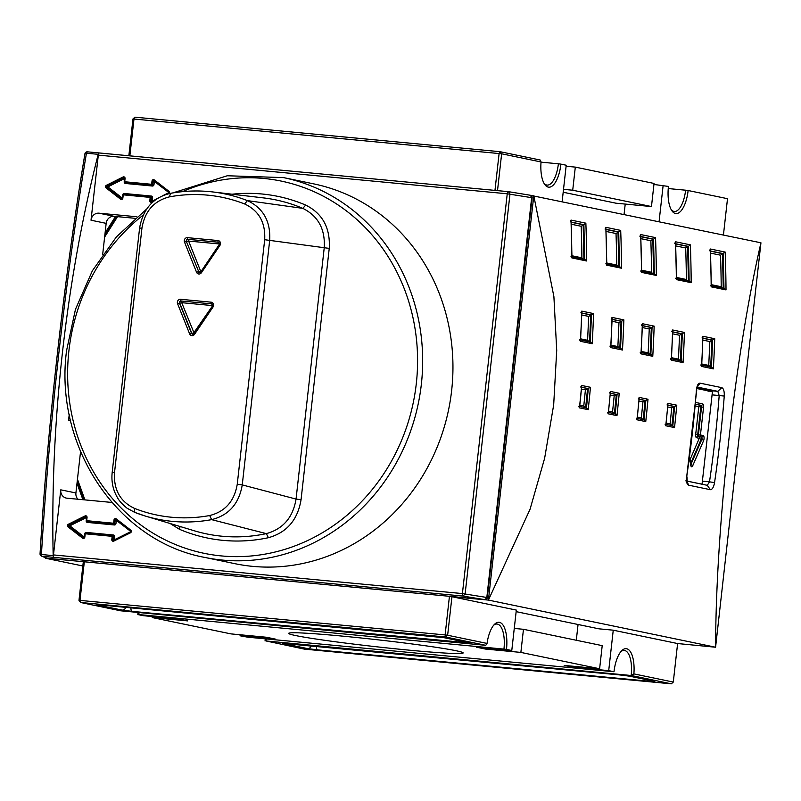 <?xml version="1.0" encoding="UTF-8"?>
<svg xmlns="http://www.w3.org/2000/svg" width="801" height="801" viewBox="0 0 801 801"><rect width="100%" height="100%" fill="white"/><g stroke="black" fill="none" stroke-linecap="round" stroke-linejoin="round"><path stroke-width="1.2" d="M653.946 184.46L668.445 186.433A25.211 10.002 95.4 0 0 671.849 210.703A25.211 10.002 95.4 0 0 688.129 190.518L685.606 190.197A23.269 9.232 -84.6 0 1 674.322 211.474A23.269 9.232 -84.6 0 1 671.218 209.672M566.107 166.238L575.308 167.109L654.057 183.449L651.463 206.558L616.019 203.204L563.183 192.24M497.511 190.628L501.636 153.792L541.045 161.972A25.211 10.002 95.4 0 0 544.63 184.31A25.211 10.002 95.4 0 0 560.92 164.125L566.217 165.226L562.142 201.552M560.92 164.125L558.387 163.794A23.269 9.232 -84.6 0 1 547.113 185.081A23.269 9.232 -84.6 0 1 543.999 183.279M541.025 162.152L558.387 163.794M668.244 188.555L685.606 190.197M129.852 155.865L133.997 118.948L134.969 117.176L132.976 118.938L128.841 155.774M494.968 190.388L499.113 153.472L500.084 151.699L501.636 153.792L132.976 118.938M541.045 161.972L540.214 160.03L500.084 151.699L134.969 117.176M104.621 237.076L117.537 216.65L114.112 216.32A7.76 7.119 -78.3 0 0 106.163 223.359L102.678 254.398M116.345 216.53L104.891 234.633M84.926 499.894L77.457 479.248L75.915 492.965A7.76 7.119 -78.3 0 0 77.897 499.233M77.166 481.862L83.644 499.774M80.551 451.664L77.457 479.248M493.666 625.231A23.269 9.232 -84.6 0 1 497.061 624.049A23.269 9.232 -84.6 0 1 503.949 649.1L506.482 649.421A25.211 10.002 95.4 0 0 494.477 624.339A25.211 10.002 95.4 0 0 487.038 643.423L447.639 635.243L445.646 637.005L445.106 634.923L79.99 600.4L78.979 600.39L80.531 602.482L445.646 637.005L485.776 645.326L120.661 610.803L80.531 602.482L79.99 600.4L84.325 561.781M83.314 561.691L78.979 600.39M506.482 649.421L511.779 650.522L516.325 610.082L451.954 596.725L447.639 635.243L445.106 634.923L449.441 596.304M516.144 611.644L598.918 628.825L613.095 630.167L677.606 643.543L673.291 682.062L633.881 673.891A25.211 10.002 95.4 0 0 621.686 650.732A25.211 10.002 95.4 0 0 614.007 671.739L247.879 637.206L240.05 635.774L240.16 634.762M620.875 651.634A23.269 9.232 -84.6 0 1 624.269 650.442A23.269 9.232 -84.6 0 1 631.168 675.493L671.298 683.824L304.41 649.13L266.052 640.97A23.269 9.232 95.4 0 0 266.242 638.938M671.298 683.824L673.291 682.062M688.129 190.518L727.508 198.688L723.433 235.023M138.022 612.445A25.211 10.002 -84.6 0 1 137.822 614.567L138.833 614.577A23.269 9.232 95.4 0 0 139.034 612.545M575.308 167.109L572.715 190.217L651.463 206.558M487.038 643.423L485.776 645.326M503.949 649.1L138.833 614.577M266.052 640.97L631.168 675.493L633.881 673.891M265.241 638.848A25.211 10.002 -84.6 0 1 265.041 640.96M572.715 190.217L563.514 189.346M410.192 650.262A87.78 3.534 -173.6 0 0 463.098 652.785A87.78 3.534 -173.6 0 0 341.647 636.044A87.78 3.534 -173.6 0 0 288.771 633.231A87.78 3.534 -173.6 0 0 410.192 650.262M137.822 614.567L143.119 615.669L178.573 619.023L187.654 620.905L152.21 617.551L230.958 633.891L266.413 637.246L275.494 639.128L240.05 635.774M520.87 652.414L599.619 668.745L602.212 645.636L523.464 629.296L520.87 652.414L485.426 649.06L476.335 647.168L511.779 650.522M613.246 630.197L608.71 670.637L573.256 667.283L564.174 665.401L599.619 668.745M608.71 670.637L614.007 671.739M573.256 667.283L573.376 666.272M576.289 640.259L578.062 624.49M523.464 629.296L514.262 628.435M485.426 649.06L485.536 648.039M152.21 617.551L152.32 616.54M624.059 214.408L625.221 204.075M663.148 185.331L659.073 221.667M135.099 218.313L117.537 216.65M508.335 191.659L99.224 152.951A2.323 0.921 95.4 0 0 99.184 152.941A2.323 0.921 95.4 0 0 98.193 154.323A620.625 246.207 95.4 0 0 53.176 555.624A2.323 0.921 95.4 0 0 53.857 557.366L463.048 596.084L465.131 593.921L509.977 194.122L508.415 191.669A2.323 0.921 95.4 0 0 508.375 191.659A2.323 0.921 95.4 0 0 507.243 193.792L531.664 197.677L486.818 597.476L462.407 593.581A2.323 0.921 95.4 0 0 463.048 596.084L484.735 599.639L47.179 558.267L42.113 556.254L53.857 557.366M99.484 153.001A2.323 0.921 95.4 0 0 99.444 152.991A2.323 0.921 95.4 0 0 98.313 155.124L91.014 220.215L106.163 223.359M75.915 492.965L60.776 489.832L53.477 554.923A2.323 0.921 95.4 0 0 54.118 557.416M99.144 152.941L87.479 151.84L84.926 153.902C64.05 279.289 47.91 423.128 40.08 553.701L41.512 556.104L46.578 558.117A2.323 2.323 0 0 0 47.219 558.277A2.323 0.921 -84.6 0 1 47.179 558.267L46.578 558.117M53.176 555.624L41.432 554.512L40.05 553.801A2.323 2.323 0 0 0 41.512 556.104M42.113 556.254A2.323 0.921 95.4 0 1 41.432 554.512C49.241 423.479 65.442 279.038 86.438 153.211L84.926 153.762C64.02 279.239 47.88 423.138 40.05 553.801M114.112 216.32L98.974 213.186L136.891 216.771M98.974 213.186A7.76 7.119 -78.3 0 0 91.014 220.215M60.776 489.832A7.76 7.119 -78.3 0 0 66.283 498.092A7.76 7.119 -78.3 0 0 67.004 498.202L111.89 502.447M146.663 209.051L116.475 236.806L92.365 270.778L75.464 309.336L66.563 350.648C53.867 446.217 117.336 541.426 204.716 557.406L235.003 563.694A193.942 177.862 -78.3 0 0 451.644 390.548A193.942 177.862 -78.3 0 0 313.812 183.89L283.514 177.602L227.304 175.759L172.786 192.921M69.767 416.991A7.76 7.119 -78.3 0 0 68.556 420.495L70.648 420.936M69.236 414.417L68.556 420.495M170.092 523.494L179.504 529.311A174.418 159.95 -78.3 0 0 268.385 537.711C286.798 532.585 297.692 519.919 301.056 499.714L329.241 248.39C330.433 227.975 322.583 213.537 305.702 205.076A174.418 159.95 -78.3 0 0 232.09 194.212M170.483 193.351L170.313 193.351C184.45 190.758 198.578 190.288 212.706 191.94L263.379 197.887A170.543 156.395 101.7 0 1 302.838 208.37L247.409 200.62A166.057 152.29 -78.3 0 0 212.706 191.94A166.057 152.29 -78.3 0 0 170.483 193.351L169.502 196.856C154.002 200.771 144.811 211.194 141.947 228.115L139.865 228.085M305.702 205.076L302.838 208.37C318.207 216.07 325.336 229.196 324.235 247.749L296.05 499.073C293.006 517.446 283.113 528.96 266.353 533.626A170.543 156.395 101.7 0 1 194.303 530.783L145.452 516.084A166.057 152.29 -78.3 0 0 211.624 519.639C228.836 515.293 239.038 503.709 242.252 484.905L269.687 240.36C270.718 221.346 263.289 208.1 247.409 200.62L244.635 203.965C258.943 210.693 265.632 222.618 264.68 239.719L329.241 248.39M301.056 499.714L296.05 499.073L242.252 484.905L237.246 484.265C234.373 501.196 225.191 511.619 209.682 515.534A162.182 148.736 -78.3 0 1 134.558 508.425C120.25 501.696 113.562 489.771 114.513 472.66L141.947 228.115M209.682 515.534L211.624 519.639L266.353 533.626L268.385 537.711M82.553 561.611L45.317 558.197L82.833 565.977M82.533 561.711L83.294 561.871M45.377 557.646L45.317 558.197M82.924 499.704L76.996 483.343M105.081 232.991L115.534 216.46M696.95 388.545L712.119 391.699A3.875 1.542 95.4 0 1 712.339 392.53L702.137 483.424A3.875 1.542 95.4 0 1 701.756 484.134L687.008 481.071M690.642 463.529L701.075 439.459L699.283 438.297A1.552 1.422 101.7 0 1 700.875 436.895L701.576 436.966A1.552 1.422 -78.3 0 0 703.168 435.554L700.444 434.993L703.558 407.258A3.104 1.232 95.4 0 0 702.687 403.924L695.709 402.472M530.733 195.384L760.95 242.803L715.583 647.228L488.42 600.089L451.954 596.725M677.606 643.543L715.583 647.228C715.914 525.416 735.088 354.463 760.95 242.803M697.351 387.103L717.816 391.349L707.323 390.357L697.02 388.225M707.323 390.357L708.174 391.319M488.42 600.089L533.786 195.674L553.902 296.67L556.715 350.417L553.681 404.865L544.62 458.322L530.062 509.226L488.42 600.089M696.389 390.267A1163.673 1067.162 101.7 0 1 686.687 476.835C686.167 481.541 686.787 484.315 688.55 485.166L710.367 489.691L707.273 485.326L709.506 481.822L714.552 482.613A1163.673 1067.162 -78.3 0 0 724.254 396.054C724.434 391.309 723.623 388.515 721.801 387.664L699.994 383.138C698.132 383.228 696.93 385.601 696.389 390.267L697.771 386.242L697.03 386.693M710.367 489.691C712.279 489.601 713.671 487.248 714.552 482.613M686.687 476.835L696.7 390.377M721.801 387.664L717.816 391.349L719.188 395.544L724.254 396.054M570.252 221.867L571.023 220.085A1163.673 1067.162 101.7 0 1 571.854 257.912L586.692 260.996L584.64 259.384L583.879 224.701L585.861 223.169L571.023 220.085L571.964 257.361L571.013 256.56M571.283 224.23L581.196 226.282L583.879 224.701L571.213 222.067M582.687 258.943L581.886 257.822L571.954 255.759M639.919 236.325L640.68 234.543A1163.673 1067.162 101.7 0 1 641.511 272.37L656.359 275.444L654.307 273.842L653.546 239.149L655.528 237.617L640.68 234.543L641.631 271.819L640.68 271.018M640.95 238.678L650.853 240.741L653.546 239.149L640.88 236.525M652.354 273.391L651.543 272.27L641.621 270.217M605.085 229.096L605.846 227.314A1163.673 1067.162 101.7 0 1 606.677 265.141L621.526 268.225L619.473 266.613L618.712 231.93L620.695 230.398L605.846 227.314L606.798 264.59L605.846 263.789M606.117 231.459L616.019 233.512L618.712 231.93L606.047 229.296M617.521 266.162L616.72 265.051L606.788 262.988M710.617 253.136L720.52 255.189L725.185 252.075L710.347 249.001L711.298 286.277L710.347 285.466M709.586 250.783L710.347 249.001A1163.673 1067.162 101.7 0 1 711.178 286.828L726.016 289.902L723.974 288.3L723.213 253.607L710.537 250.983M722.021 287.849L721.21 286.728L711.288 284.665M674.752 243.554L675.513 241.772A1163.673 1067.162 101.7 0 1 676.344 279.599L691.193 282.673L689.14 281.071L688.379 246.378L690.362 244.846L675.513 241.772L676.465 279.048L675.513 278.237M675.784 245.907L685.686 247.97L688.379 246.378L675.714 243.754M687.188 280.62L686.377 279.499L676.455 277.436M581.746 314.973L588.685 316.405L593.571 313.581L581.766 311.128A1163.673 1067.162 101.7 0 1 580.385 341.286L592.189 343.739L590.487 342.047L580.585 339.994M581.816 313.141L590.778 314.993L589.536 341.997L587.594 340.285L580.645 338.843M579.644 339.824L580.385 341.286L580.535 340.725L581.866 311.789L581.766 311.128L580.885 312.801M642.332 327.539L649.261 328.981L654.157 326.147L642.342 323.694A1163.673 1067.162 101.7 0 1 640.96 353.852L652.775 356.305L651.063 354.623L641.16 352.56M642.392 325.707L651.353 327.559L650.112 354.573L648.169 352.861L641.221 351.419M640.229 352.39L640.96 353.852L641.12 353.291L642.442 324.355L642.342 323.694L641.461 325.366M612.044 321.251L618.973 322.693L623.859 319.869L612.054 317.416A1163.673 1067.162 101.7 0 1 610.672 347.574L622.477 350.017L620.775 348.335L610.873 346.282M612.104 319.419L621.065 321.281L619.824 348.285L617.881 346.573L610.933 345.131M609.941 346.102L610.672 347.574L610.833 347.003L612.154 318.067L612.054 317.416L611.173 319.078M702.908 340.105L709.846 341.546L714.732 338.723L702.918 336.27L701.696 365.857L701.536 366.427L700.805 364.956M702.046 337.932L702.918 336.27A1163.673 1067.162 101.7 0 1 701.536 366.427L713.351 368.871L711.638 367.188L701.736 365.136M702.978 338.272L711.929 340.135L710.697 367.138L708.745 365.426L701.796 363.984M672.62 333.827L679.548 335.259L684.444 332.435L672.63 329.982A1163.673 1067.162 101.7 0 1 671.248 360.14L683.063 362.593L681.351 360.901L671.448 358.848M672.68 331.994L681.641 333.847L680.399 360.85L678.457 359.138L671.508 357.697M671.749 331.654L672.63 329.982L672.73 330.643L671.408 359.579L671.248 360.14L670.517 358.678M581.466 389.056L585.411 389.877L590.457 387.294L581.676 385.471A1163.673 1067.162 101.7 0 1 579.413 407.839L588.194 409.661L586.342 407.859L579.684 406.487M579.684 406.477L586.492 407.889L588.294 388.615L581.636 387.233M578.763 406.287L579.413 407.839L579.604 407.268L581.746 386.132L581.676 385.471L580.715 387.043M638.267 398.978L639.228 397.416A1163.673 1067.162 101.7 0 1 636.955 419.784L645.746 421.606L643.884 419.804L637.236 418.422L644.034 419.824L645.836 400.55L648.009 399.238L639.228 397.416L637.155 419.203L636.955 419.784L636.314 418.232M667.043 404.956L668.004 403.384A1163.673 1067.162 101.7 0 1 665.731 425.752L674.522 427.574L672.66 425.772L666.011 424.39L672.81 425.802L674.612 406.528L676.785 405.206L668.004 403.384L665.921 425.181L665.731 425.752L665.09 424.2M609.491 393.011L610.452 391.449A1163.673 1067.162 101.7 0 1 608.189 413.807L616.97 415.629L615.118 413.837L608.46 412.455L615.268 413.857L617.06 394.583L619.233 393.271L610.452 391.449L608.38 413.236L608.189 413.807L607.538 412.265M667.794 406.968L671.729 407.789L674.612 406.528L667.964 405.146M667.954 405.236L673.901 406.477L671.949 425.711L670.097 423.919L666.152 423.098M610.242 395.023L614.187 395.844L617.06 394.583L610.412 393.201M610.402 393.301L616.349 394.533L614.407 413.767L612.545 411.974L608.6 411.153M581.636 387.324L587.584 388.565L585.631 407.799L583.769 406.007L579.824 405.186M639.018 401.001L642.953 401.812L645.836 400.55L639.188 399.178M639.178 399.268L645.125 400.5L643.183 419.744L641.321 417.942L637.376 417.131M101.026 604.935L96.961 604.885L121.952 610.072L132.075 611.373L469.346 642.923L444.355 637.736L434.242 636.435L101.026 604.935A3.875 1.542 95.4 0 0 101.096 604.945A3.875 1.542 95.4 0 0 101.156 604.945M132.075 611.373A3.875 1.542 -84.6 0 1 130.943 607.759M464.47 641.931A3.875 1.542 95.4 0 0 465.281 642.883M443.764 637.626A3.875 3.554 -78.3 0 0 444.004 637.686L468.985 642.863A3.875 3.554 -78.3 0 0 469.346 642.923M121.952 610.072A3.875 3.554 -78.3 0 0 125.787 607.278M97.362 604.655L444.004 637.686A3.875 3.554 -78.3 0 0 444.355 637.736M96.961 604.885A3.875 3.554 -78.3 0 0 98.373 604.715M619.764 674.933L282.483 643.383L307.474 648.57L317.596 649.861L650.802 681.371L654.868 681.411L629.876 676.224L619.764 674.933A3.875 1.542 95.4 0 0 619.824 674.943L286.618 643.433A3.875 1.542 95.4 0 0 286.678 643.433M316.465 646.257A3.875 1.542 95.4 0 0 317.596 649.861M307.474 648.57A3.875 3.554 -78.3 0 0 311.309 645.766M282.483 643.383A3.875 3.554 -78.3 0 0 283.894 643.213M649.991 680.419A3.875 1.542 95.4 0 0 650.802 681.371M286.548 643.423A3.875 1.542 95.4 0 0 286.618 643.433L282.883 643.143M629.286 676.114A3.875 3.554 -78.3 0 0 629.526 676.174L654.507 681.361A3.875 3.554 -78.3 0 0 654.868 681.411M619.824 674.943L629.526 676.174A3.875 3.554 -78.3 0 0 629.876 676.224M530.102 195.224L532.154 197.787A2.323 2.323 0 0 0 530.222 195.234L508.645 191.699M98.313 155.124L507.243 193.792L462.407 593.581L53.477 554.923M530.222 195.234L508.415 191.669M532.154 197.787L487.308 597.586L484.735 599.639A2.323 0.921 95.4 0 0 484.775 599.649A2.323 0.921 95.4 0 0 484.865 599.649M47.259 558.277A2.323 0.921 -84.6 0 1 47.219 558.277L484.775 599.649A2.323 2.323 0 0 0 487.308 597.586M99.184 152.941L87.439 151.83A2.323 0.921 -84.6 0 1 87.479 151.84A2.323 0.921 -84.6 0 0 86.438 153.211L98.193 154.323M168.761 193.682A1.552 1.422 -78.3 0 0 168.791 191.189L154.283 179.925A1.552 1.422 -78.3 0 0 152.01 181.066L151.649 184.3L124.706 181.747L125.066 178.513A1.552 1.422 -78.3 0 0 123.094 176.981L106.393 185.291A1.552 1.422 -78.3 0 0 106.102 187.955L120.601 199.219A1.552 1.422 -78.3 0 0 122.873 198.087L123.234 194.843L150.177 197.396L149.817 200.63A1.552 1.422 -78.3 0 0 151.79 202.162L153.912 201.111M82.583 538.162A1.552 1.422 -78.3 0 0 84.856 537.02L85.216 533.786L112.16 536.34L111.8 539.574A1.552 1.422 -78.3 0 0 113.772 541.106L130.473 532.795A1.552 1.422 -78.3 0 0 130.763 530.132L116.265 518.868A1.552 1.422 -78.3 0 0 113.992 519.999L113.632 523.243L86.688 520.69L87.049 517.456A1.552 1.422 -78.3 0 0 85.076 515.924L68.375 524.234A1.552 1.422 -78.3 0 0 68.075 526.898L82.583 538.162L83.314 537.591L69.116 526.387L83.614 537.651A0.771 0.711 -78.3 0 0 83.735 537.721M204.716 557.406A193.942 177.862 -78.3 0 0 421.356 384.26A193.942 177.862 -78.3 0 0 283.514 177.602M151.529 201.592A0.771 0.711 -78.3 0 1 151.129 200.821L152.14 200.951L152.5 197.717L150.177 197.396L150.568 196.686A0.771 0.711 -78.3 0 1 150.638 196.696L150.938 196.756A0.771 0.711 101.7 0 1 151.489 197.587L151.129 200.821L151.189 197.527A0.771 0.711 -78.3 0 0 150.638 196.696A0.771 0.771 0 0 0 150.558 196.686L123.614 194.132L122.773 194.823L122.473 198.057M151.709 201.572A0.771 0.711 101.7 0 1 150.828 200.761L149.817 200.63M168.4 193.271L166.127 194.403M156.255 199.319L151.379 201.592M165.977 194.453L168.44 193.221L168.661 191.88A0.771 0.711 101.7 0 1 168.51 193.221L168.45 193.752M154.283 179.925L154.112 180.605L168.58 191.819M154.032 180.545A0.771 0.711 -78.3 0 0 153.321 181.256L152.661 184.43L153.021 181.196L154.333 181.386L168.871 192.58M152.01 181.066L153.021 181.196A0.771 0.711 101.7 0 1 154.092 180.575M151.86 185.131A0.771 0.711 -78.3 0 0 152.661 184.43L151.649 184.3L152.17 185.191L124.926 182.588L151.86 185.131M153.972 184.62L152.961 184.49A0.771 0.711 101.7 0 1 152.17 185.191L152.38 186.032A1.552 1.422 -78.3 0 0 153.972 184.62L154.543 180.936M159.269 197.406L152.24 201.291M168.851 192.691L162.833 195.634M152.5 197.717A1.552 1.422 -78.3 0 0 151.259 196.045L124.315 193.492A1.552 1.422 -78.3 0 0 122.723 194.903L122.363 198.137L107.865 186.883L124.556 178.573L124.195 181.807A1.552 1.422 -78.3 0 0 125.447 183.479L152.38 186.032M150.898 196.756L151.259 196.045M124.035 194.172L124.315 193.492M124.596 178.573L123.975 177.802L107.284 186.112L107.865 186.883L107.134 187.454L121.632 198.708L122.393 198.137M122.873 198.087L122.473 198.077A0.771 0.711 101.7 0 1 121.331 198.648L121.632 198.708A0.771 0.711 -78.3 0 0 121.752 198.778M106.393 185.291L107.284 186.112A0.771 0.711 -78.3 0 0 107.134 187.454L106.833 187.384A0.771 0.711 101.7 0 1 106.984 186.052L123.975 177.802A0.771 0.711 -78.3 0 1 124.255 177.732M125.447 183.479L125.226 182.648A0.771 0.711 101.7 0 1 125.086 182.618M150.558 196.686L123.614 194.132A0.771 0.711 -78.3 0 0 122.833 194.813M120.601 199.219L121.331 198.648L106.833 187.384L106.102 187.955M123.094 176.981L123.674 177.742A0.771 0.711 101.7 0 1 124.666 178.483M125.066 178.513L124.305 181.727A0.771 0.711 -78.3 0 0 124.926 182.588L124.235 181.727A0.771 0.771 0 0 0 124.856 182.578L125.156 182.638M124.295 181.747L124.115 177.682M151.79 202.162L151.749 201.532L156.385 199.229M153.892 180.495L168.611 191.86L168.791 191.189M130.763 530.132L130.643 530.823A0.771 0.711 101.7 0 1 130.493 532.164L113.792 540.465L130.383 532.214M130.563 530.763L116.095 519.549L116.265 518.868M130.833 531.634L114.122 539.894L112.811 539.704L113.171 536.47L113.111 539.764A0.771 0.711 -78.3 0 0 113.512 540.535M113.692 540.515A0.771 0.711 101.7 0 1 112.811 539.704L111.8 539.574M116.005 519.489A0.771 0.711 -78.3 0 0 115.304 520.199L114.643 523.373L115.004 520.129L116.315 520.33L130.853 531.524M113.992 519.999L115.004 520.129A0.771 0.711 101.7 0 1 116.075 519.519M113.842 524.074A0.771 0.711 -78.3 0 0 114.643 523.373L113.632 523.243L114.153 524.134L86.908 521.521L113.842 524.074M115.955 523.564L114.944 523.433A0.771 0.711 101.7 0 1 114.153 524.134L114.363 524.965A1.552 1.422 -78.3 0 0 115.955 523.564L116.525 519.879M114.223 540.234L114.483 536.66A1.552 1.422 -78.3 0 0 113.241 534.978L86.298 532.435A1.552 1.422 -78.3 0 0 84.706 533.846L84.345 537.081L69.847 525.816L86.538 517.506L85.957 516.745L68.966 524.995L85.657 516.685A0.771 0.711 101.7 0 1 86.648 517.426L86.278 520.69A0.771 0.711 -78.3 0 0 86.908 521.521L86.218 520.67A0.771 0.771 0 0 0 86.828 521.511L87.139 521.581A0.771 0.711 101.7 0 1 87.069 521.561M86.578 517.516L86.178 520.75A1.552 1.422 -78.3 0 0 87.419 522.422L87.209 521.591A0.771 0.711 101.7 0 1 87.139 521.581M86.648 517.456L86.288 520.66M87.419 522.422L114.363 524.965M112.691 535.659L112.851 535.689A0.771 0.711 101.7 0 1 113.472 536.53L114.483 536.66M112.881 535.689L113.241 534.978M86.017 533.116L86.298 532.435M84.345 537.081L83.314 537.591A0.771 0.711 101.7 0 0 84.445 537.02L84.816 533.786A0.771 0.711 -78.3 0 1 85.577 533.076M69.847 525.816L69.116 526.387A0.771 0.711 -78.3 0 1 69.266 525.055L69.847 525.816M86.238 516.675A0.771 0.711 -78.3 0 0 85.957 516.745L85.076 515.924M112.921 535.699L112.621 535.639A0.771 0.771 0 0 0 112.53 535.629L112.16 536.34L113.171 536.47A0.771 0.711 -78.3 0 0 112.551 535.629L85.607 533.076L84.816 533.786M68.075 526.898L68.816 526.327A0.771 0.711 101.7 0 1 68.966 524.995L68.375 524.234M130.473 532.795L130.593 530.803L115.875 519.438M113.772 541.106L113.362 540.525M86.097 516.625L87.049 517.456M143.219 215.069A190.067 174.298 -78.3 0 0 68.906 350.768A190.067 174.298 -78.3 0 0 221.436 555.924A190.067 174.298 -78.3 0 0 416.3 383.619A190.067 174.298 -78.3 0 0 182.438 191.649M264.68 239.719L237.246 484.265M180.545 299.284A3.104 2.844 -78.3 0 0 177.572 303.679L189.617 333.857A3.104 2.844 -78.3 0 0 194.533 334.317L213.026 307.023A3.104 2.844 -78.3 0 0 211.084 302.177L180.545 299.284A1.552 0.611 95.4 0 0 180.986 300.956L211.784 303.899M219.935 245.406A3.104 2.844 -78.3 0 0 217.992 240.55L187.464 237.657A3.104 2.844 -78.3 0 0 184.49 242.052L196.535 272.23A3.104 2.844 -78.3 0 0 201.441 272.69L219.935 245.406L219.394 244.645M244.635 203.965A162.182 148.736 -78.3 0 0 169.502 196.856M187.464 237.657A1.552 0.611 95.4 0 0 187.895 239.329A1.552 1.422 101.7 0 0 186.403 241.522L198.758 271.759L186.403 241.522L184.49 242.052M218.713 242.272L187.895 239.329L218.433 242.212A1.552 1.422 101.7 0 1 218.573 242.232L219.254 244.655L200.761 271.95L201.441 272.69M199.599 272.58A1.552 1.422 -78.3 0 1 198.758 271.759L200.671 271.239L188.625 241.061A1.552 0.611 -84.6 0 0 188.195 239.389A1.552 1.422 -78.3 0 0 186.713 241.582L188.625 241.061L219.164 243.945A1.552 0.611 95.4 0 0 218.853 242.343M200.801 272.08A1.552 1.422 101.7 0 1 198.448 271.699L196.535 272.23M217.992 240.55A1.552 0.611 95.4 0 0 218.433 242.212L218.693 242.272M200.911 271.929L199.449 272.56M219.474 244.205L201.041 271.539M193.992 333.556L194.533 334.317M193.882 333.707A1.552 1.422 101.7 0 1 191.539 333.326L179.494 303.148A1.552 1.422 101.7 0 1 180.986 300.956L181.286 301.016A1.552 1.422 -78.3 0 0 179.794 303.209L191.839 333.386L189.617 333.857M212.565 305.822L193.762 332.856L191.839 333.386A1.552 1.422 -78.3 0 0 192.681 334.207M211.084 302.177A1.552 0.611 -84.6 0 0 211.514 303.839A1.552 1.422 101.7 0 1 211.664 303.859L213.026 307.023M212.485 306.272L193.852 333.576L192.54 334.187M177.572 303.679L181.717 302.678L212.255 305.571A1.552 0.611 95.4 0 0 211.945 303.969M211.804 303.899L181.286 301.016A1.552 0.611 -84.6 0 1 181.717 302.678L194.132 333.166M134.698 512.37L145.452 516.084A166.057 152.29 -78.3 0 1 134.698 512.37L134.558 508.425M112.43 472.63L114.513 472.66M180.045 526.487L179.504 529.311M689.581 458.392L690.782 465.351A3.104 1.232 95.4 0 0 692.715 465.761L703.588 440.69A3.104 1.232 95.4 0 0 704.059 437.486A3.104 1.232 95.4 0 0 703.168 435.554M703.588 440.69A1.552 0.901 -156.6 0 0 701.786 439.529L701.075 439.459A1.552 0.611 95.4 0 0 701.316 437.857A1.552 0.611 95.4 0 0 700.875 436.895L701.576 436.966A1.552 0.611 -84.6 0 1 702.026 437.927A1.552 0.611 -84.6 0 1 701.786 439.529L690.822 464.59M692.715 465.761A1.552 0.901 -156.6 0 0 690.923 464.6A1.552 0.611 -84.6 0 1 690.852 464.74M700.444 434.993A1.552 1.422 101.7 0 1 698.852 436.395A1.552 0.611 95.4 0 1 698.422 434.733L700.444 434.993M690.782 465.351A1.552 0.801 -9.8 0 0 690.893 464.96A1.552 0.801 -9.8 0 0 690.652 464.62M695.558 404.185L701.095 405.336A1.552 0.611 -84.6 0 1 701.536 406.998L703.558 407.258M701.536 406.998L698.422 434.733L697.711 434.663L700.825 406.928L701.536 406.998M695.398 405.967L700.825 406.928A1.552 0.611 95.4 0 0 700.394 405.266L701.095 405.336A1.552 1.422 -78.3 0 0 702.687 403.924M696.56 437.736A1.552 1.422 -78.3 0 1 698.142 436.335A1.552 0.611 -84.6 0 1 697.711 434.663L695.689 434.402A3.104 1.232 95.4 0 0 696.56 437.736L699.283 438.297L689.991 459.734M695.689 434.402L698.802 406.668A1.552 1.422 101.7 0 1 700.394 405.266L695.548 404.265M712.069 394.873L719.188 395.544A1159.798 1063.598 -78.3 0 1 709.506 481.822L702.397 481.151M688.55 485.166L687.098 481.431M699.994 383.138L697.571 386.603M674.522 427.574A1163.673 1067.162 -78.3 0 0 676.785 405.206M588.194 409.661A1163.673 1067.162 -78.3 0 0 590.457 387.294M713.351 368.871A1163.673 1067.162 -78.3 0 0 714.732 338.723M652.775 356.305A1163.673 1067.162 -78.3 0 0 654.157 326.147M691.193 282.673A1163.673 1067.162 -78.3 0 0 690.362 244.846M621.526 268.225A1163.673 1067.162 -78.3 0 0 620.695 230.398M586.692 260.996A1163.673 1067.162 -78.3 0 0 585.861 223.169M656.359 275.444A1163.673 1067.162 -78.3 0 0 655.528 237.617M726.016 289.902A1163.673 1067.162 -78.3 0 0 725.185 252.075M592.189 343.739A1163.673 1067.162 -78.3 0 0 593.571 313.581M622.477 350.017A1163.673 1067.162 -78.3 0 0 623.859 319.869M683.063 362.593A1163.673 1067.162 -78.3 0 0 684.444 332.435M645.746 421.606A1163.673 1067.162 -78.3 0 0 648.009 399.238M616.97 415.629A1163.673 1067.162 -78.3 0 0 619.233 393.271M583.929 259.424L583.168 224.751L571.223 222.278M581.196 226.282A1159.798 1063.598 101.7 0 1 581.886 257.822M653.596 273.872L652.835 239.209L640.88 236.726M650.853 240.741A1159.798 1063.598 101.7 0 1 651.543 272.27M618.762 266.653L618.002 231.98L606.057 229.507M616.019 233.512A1159.798 1063.598 101.7 0 1 616.72 265.051M723.263 288.33L722.502 253.667L710.547 251.184M720.52 255.189A1159.798 1063.598 101.7 0 1 721.21 286.728M688.429 281.101L687.669 246.438L675.714 243.955M685.686 247.97A1159.798 1063.598 101.7 0 1 686.377 279.499M581.826 312.991L591.488 314.993L590.247 342.017M588.685 316.405L587.594 340.285M642.402 325.556L652.064 327.569L650.833 354.593M649.261 328.981L648.169 352.861M612.114 319.279L621.776 321.281L620.535 348.305M618.973 322.693L617.881 346.573M702.978 338.132L712.64 340.135L711.408 367.158M709.846 341.546L708.745 365.426M672.69 331.844L682.352 333.847L681.12 360.871M679.548 335.259L678.457 359.138M671.729 407.789L670.097 423.919M614.187 395.844L612.545 411.974M585.411 389.877L583.769 406.007M642.953 401.812L641.321 417.942M508.535 191.679A2.323 2.323 0 0 0 508.375 191.659L99.444 152.991M87.439 151.83A2.323 2.323 0 0 0 84.926 153.762M123.614 194.132A0.771 0.771 0 0 0 122.773 194.823L122.403 198.057L121.602 198.768M112.53 535.629L85.597 533.076A0.771 0.771 0 0 0 84.756 533.766L84.385 537L83.584 537.711M170.313 193.351C153.221 197.457 142.989 209.001 139.604 228.005L112.17 472.55C111.239 481.511 112.951 489.781 117.296 497.341C119.059 500.765 122.333 504.39 127.129 508.235L134.658 512.35M690.392 465.121L691.033 465.441L689.661 457.802M707.623 485.386L687.018 481.111M685.816 480.86L687.208 481.701L686.998 476.915M584.99 259.414L571.964 256.71M654.657 273.872L641.631 271.169M619.824 266.643L606.798 263.94M724.314 288.33L711.288 285.627M689.481 281.101L676.465 278.398"/></g></svg>
